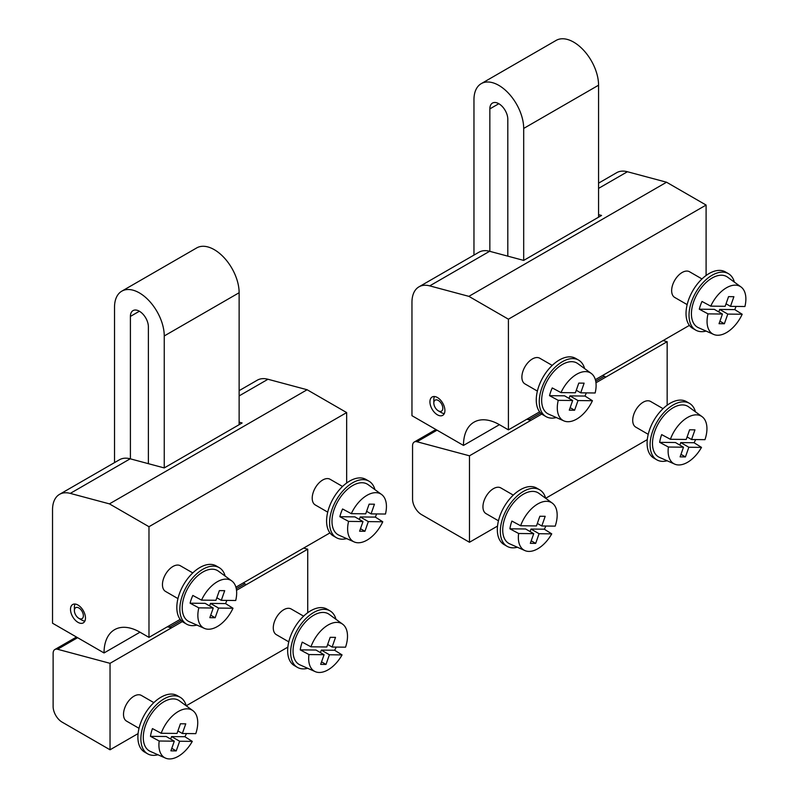<?xml version="1.0" encoding="UTF-8"?>
<svg xmlns="http://www.w3.org/2000/svg" width="798" height="798" viewBox="0 0 798 798"><rect width="100%" height="100%" fill="white"/><g stroke="black" fill="none" stroke-linecap="round" stroke-linejoin="round"><path stroke-width="1.2" d="M679.866 445.094L680.754 442.581L694.07 442.73L701.502 447.389A27.451 15.85 -60 0 1 687.527 462.311A27.451 15.85 -60 0 1 674.679 464.117A27.451 15.85 -60 0 1 668.415 447.03L683.497 447.199L680.096 456.865L685.442 456.925L688.834 447.249L701.502 447.389M680.754 442.581L688.834 447.249M680.983 454.351L685.442 456.925M668.415 447.03L659.667 442.351L675.417 442.521L683.497 447.199M530.101 531.568L530.989 529.054L544.306 529.194L551.737 533.862A27.451 15.85 -60 0 1 537.762 548.775A27.451 15.85 -60 0 1 524.914 550.58A27.451 15.85 -60 0 1 518.65 533.493L533.732 533.663L530.331 543.328L535.677 543.388L539.069 533.722L551.737 533.862M530.989 529.054L539.069 533.722M531.219 540.815L535.677 543.388M518.65 533.493L509.902 528.815L525.643 528.994L533.732 533.663M718.808 311.938L719.686 309.425L734.749 309.594L742.19 314.252A27.451 15.85 -60 0 1 726.469 332.606A27.451 15.85 -60 0 1 713.621 334.412A27.451 15.85 -60 0 1 708.016 313.873L722.439 314.033L719.038 323.699L724.375 323.759L727.776 314.093L742.19 314.252M719.686 309.425L727.776 314.093M719.926 321.185L724.375 323.759M708.016 313.873L699.297 309.195L714.35 309.365L722.439 314.033M569.044 398.401L569.922 395.888L584.984 396.057L592.425 400.716A27.451 15.85 -60 0 1 576.705 419.08A27.451 15.85 -60 0 1 563.857 420.875A27.451 15.85 -60 0 1 558.251 400.347L572.675 400.496L569.273 410.172L574.61 410.222L578.011 400.556L592.425 400.716M569.922 395.888L578.011 400.556M570.161 407.658L574.61 410.222M558.251 400.347L549.533 395.668L564.585 395.828L572.675 400.496M575.398 392.766L560.974 392.606A27.451 15.85 -60 0 1 591.248 373.424A27.451 15.85 -60 0 1 595.148 392.985L580.735 392.825L584.126 383.16L578.789 383.1L575.398 392.766M549.533 395.668A28.449 16.429 120 0 1 552.246 387.928L560.974 392.606M576.276 390.252L580.735 392.825M730.499 306.362L733.891 296.696L728.554 296.637L725.163 306.302L710.739 306.143A27.451 15.85 -60 0 1 741.013 286.961A27.451 15.85 -60 0 1 744.913 306.522L730.499 306.362L726.04 303.789M563.857 420.875L548.645 414.152A29.227 16.878 -60 0 1 547.707 379.928A29.227 16.878 -60 0 1 577.812 363.619L591.248 373.424M584.984 396.057A28.449 16.429 120 0 0 586.291 392.885M498.451 520.785L486.022 513.613A14.823 8.559 -60 0 1 486.022 496.486A14.823 8.559 -60 0 1 500.845 487.927L513.274 495.109M517.373 547.248A32.618 18.833 -60 0 1 507.079 546.311L504.087 544.585A32.618 18.833 -60 0 1 504.087 506.92A32.618 18.833 -60 0 1 536.695 488.087L539.697 489.812A32.618 18.833 -60 0 1 545.652 498.271M507.079 546.311A32.618 18.833 -60 0 1 507.079 508.645A32.618 18.833 -60 0 1 539.697 489.812M524.914 550.58L509.703 543.847A29.227 16.878 -60 0 1 508.775 509.623A29.227 16.878 -60 0 1 538.879 493.324L552.306 503.129A27.451 15.85 -60 0 1 555.199 526.131L541.792 525.982L545.194 516.316L539.857 516.256L536.456 525.932L520.615 525.752A27.451 15.85 -60 0 1 552.306 503.129M520.615 525.752L511.897 521.074A28.449 16.429 120 0 0 509.902 528.815M544.306 529.194A28.449 16.429 120 0 0 545.912 526.032M537.333 523.418L541.792 525.982M699.297 309.195A28.449 16.429 120 0 1 702.011 301.464L710.739 306.143M734.749 309.594A28.449 16.429 120 0 0 736.055 306.422M713.621 334.412L698.41 327.679A29.227 16.878 -60 0 1 697.472 293.455A29.227 16.878 -60 0 1 727.577 277.155L741.013 286.961M648.215 434.321L635.787 427.139A14.823 8.559 -60 0 1 635.787 410.022A14.823 8.559 -60 0 1 650.609 401.464L663.038 408.646M667.138 460.775A32.618 18.833 -60 0 1 656.844 459.848L653.851 458.112A32.618 18.833 -60 0 1 653.851 420.456A32.618 18.833 -60 0 1 686.46 401.623L689.462 403.349A32.618 18.833 -60 0 1 695.417 411.798M656.844 459.848A32.618 18.833 -60 0 1 656.844 422.182A32.618 18.833 -60 0 1 689.462 403.349M674.679 464.117L659.467 457.384A29.227 16.878 -60 0 1 658.54 423.159A29.227 16.878 -60 0 1 688.644 406.86L702.08 416.666A27.451 15.85 -60 0 1 704.973 439.668L691.557 439.518L694.958 429.853L689.622 429.793L686.22 439.459L670.39 439.289A27.451 15.85 -60 0 1 702.08 416.666M670.39 439.289L661.672 434.611A28.449 16.429 120 0 0 659.667 442.351M694.07 442.73A28.449 16.429 120 0 0 695.676 439.568M687.108 436.945L691.557 439.518M438.321 400.466A6.354 3.671 60 0 1 442.81 408.247A6.354 3.671 60 0 1 438.321 410.84A6.354 3.671 60 0 1 433.823 403.06A6.354 3.671 60 0 1 438.321 400.466M444.286 413.583A10.593 6.115 60 0 1 441.314 412.576L438.321 410.84M433.823 403.06L433.823 399.608A10.593 6.115 60 0 1 434.441 396.526M437.424 397.524A10.593 6.115 60 0 1 444.336 406.86A10.593 6.115 60 0 1 442.71 415.349A10.593 6.115 60 0 1 432.127 409.234A10.593 6.115 60 0 1 432.127 397.005A10.593 6.115 60 0 1 437.424 397.524M537.393 391.09L524.954 383.908A14.823 8.559 -60 0 1 524.954 366.791A14.823 8.559 -60 0 1 539.787 358.232L552.216 365.404M556.316 417.544A32.618 18.833 -60 0 1 546.012 416.606L543.019 414.88A32.618 18.833 -60 0 1 543.019 377.215A32.618 18.833 -60 0 1 575.637 358.382L578.63 360.117A32.618 18.833 -60 0 1 584.595 368.566M546.012 416.606A32.618 18.833 -60 0 1 546.012 378.95A32.618 18.833 -60 0 1 578.63 360.117M687.158 304.617L674.719 297.445A14.823 8.559 -60 0 1 674.719 280.327A14.823 8.559 -60 0 1 689.552 271.759L701.981 278.941M598.57 214.642L601.562 215.45L523.688 260.407L489.623 251.28L429.723 285.874L468.875 296.357L508.406 319.19L706.1 205.056L706.1 275.49M508.406 319.19L508.406 429.863L539.618 411.848M595.348 379.668L689.382 325.385M429.723 285.874A33.885 19.561 -120 0 0 418.98 286.831A33.885 19.561 -120 0 0 411.958 302.342L411.958 415.688L463.478 445.434L499.428 424.676M489.623 251.28A33.885 19.561 -120 0 0 478.89 252.248L418.98 286.831M468.875 296.357L666.559 182.223L627.408 171.74A33.885 19.561 -120 0 0 616.664 172.697L598.57 183.151M463.478 445.434A50.833 29.346 -120 0 1 474.012 422.162A50.833 29.346 -120 0 1 499.418 424.676L508.406 429.863M706.1 205.056L666.559 182.223M507.807 256.158L507.807 119.281A12.708 7.342 -120 0 0 502.261 106.483A12.708 7.342 -120 0 0 492.466 103.082A12.708 7.342 -120 0 0 489.842 108.897L489.842 251.34M523.688 260.407L523.688 128.438A35.162 20.299 -120 0 0 508.336 93.057A35.162 20.299 -120 0 0 481.244 83.64A35.162 20.299 -120 0 0 473.962 99.74L473.962 255.091M526.78 419.259L530.87 420.356L529.373 419.489L540.615 413.005M528.037 418.531A8.05 4.648 -120 0 0 529.373 419.489M437.055 430.172L416.995 441.753L469.473 455.808L541.792 414.052M416.995 441.753A8.469 4.888 -120 0 0 414.312 441.992A8.469 4.888 -120 0 0 412.556 445.863L412.556 499.039A12.708 7.342 -120 0 0 421.544 514.61L469.473 542.271L469.473 455.808M598.57 217.176L598.57 85.206A35.162 20.299 -120 0 0 583.218 49.825A35.162 20.299 -120 0 0 556.126 40.409L481.244 83.64M602.919 375.299A8.05 4.648 -120 0 0 604.256 376.257L605.752 377.125L667.158 341.674L663.068 340.576M667.158 405.194L667.158 341.674M595.966 382.781L605.752 377.125M469.473 542.271L497.523 526.082M545.672 498.281L647.288 439.608M706.08 331.08A32.618 18.833 -60 0 1 695.786 330.143L692.784 328.417A32.618 18.833 -60 0 1 692.784 290.751A32.618 18.833 -60 0 1 725.402 271.919L728.394 273.644A32.618 18.833 -60 0 1 734.36 282.103M695.786 330.143A32.618 18.833 -60 0 1 695.776 292.477A32.618 18.833 -60 0 1 728.394 273.644M320.427 652.614L321.315 650.101L334.631 650.25L342.063 654.909A27.451 15.85 -60 0 1 328.088 669.831A27.451 15.85 -60 0 1 315.24 671.637A27.451 15.85 -60 0 1 308.976 654.55L324.068 654.709L320.666 664.385L326.003 664.435L329.404 654.769L342.063 654.909M321.315 650.101L329.404 654.769M321.544 661.871L326.003 664.435M308.976 654.55L300.238 649.871L315.978 650.041L324.068 654.709M170.662 739.078L171.55 736.574L184.867 736.714L192.298 741.382A27.451 15.85 -60 0 1 178.323 756.295A27.451 15.85 -60 0 1 165.475 758.1A27.451 15.85 -60 0 1 159.211 741.013L174.293 741.182L170.902 750.848L176.238 750.908L179.64 741.242L192.298 741.382M171.55 736.574L179.64 741.242M171.779 748.334L176.238 750.908M159.211 741.013L150.473 736.335L166.213 736.514L174.293 741.182M359.369 519.458L360.257 516.944L375.309 517.104L382.761 521.772A27.451 15.85 -60 0 1 367.03 540.126A27.451 15.85 -60 0 1 354.182 541.932A27.451 15.85 -60 0 1 348.586 521.393L363 521.553L359.599 531.219L364.935 531.278L368.337 521.613L382.761 521.772M360.257 516.944L368.337 521.613M360.487 528.705L364.935 531.278M348.586 521.393L339.858 516.715L354.911 516.885L363 521.553M209.605 605.921L210.482 603.408L225.545 603.577L232.996 608.236A27.451 15.85 -60 0 1 217.265 626.59A27.451 15.85 -60 0 1 204.418 628.395A27.451 15.85 -60 0 1 198.822 607.857L213.236 608.016L209.834 617.682L215.171 617.742L218.572 608.076L232.996 608.236M210.482 603.408L218.572 608.076M210.722 615.178L215.171 617.742M198.822 607.857L190.094 603.188L205.146 603.348L213.236 608.016M215.959 600.286L201.535 600.126A27.451 15.85 -60 0 1 231.809 580.944A27.451 15.85 -60 0 1 235.709 600.505L221.295 600.345L224.697 590.68L219.36 590.62L215.959 600.286M190.094 603.188A28.449 16.429 120 0 1 192.817 595.448L201.535 600.126M216.837 597.772L221.295 600.345M371.06 513.882L374.462 504.206L369.125 504.156L365.723 513.822L351.3 513.663A27.451 15.85 -60 0 1 381.574 494.481A27.451 15.85 -60 0 1 385.474 514.042L371.06 513.882L366.601 511.309M204.418 628.395L189.206 621.672A29.227 16.878 -60 0 1 188.278 587.448A29.227 16.878 -60 0 1 218.383 571.139L231.809 580.944M225.545 603.577A28.449 16.429 120 0 0 226.851 600.405M139.012 728.305L126.583 721.133A14.823 8.559 -60 0 1 126.583 704.006A14.823 8.559 -60 0 1 141.406 695.447L153.844 702.629M157.944 754.768A32.618 18.833 -60 0 1 147.64 753.831L144.647 752.105A32.618 18.833 -60 0 1 144.647 714.439A32.618 18.833 -60 0 1 177.266 695.607L180.258 697.332A32.618 18.833 -60 0 1 186.213 705.791L287.849 647.128M147.64 753.831A32.618 18.833 -60 0 1 147.64 716.165A32.618 18.833 -60 0 1 180.258 697.332M165.475 758.1L150.263 751.367A29.227 16.878 -60 0 1 149.336 717.143A29.227 16.878 -60 0 1 179.44 700.844L192.877 710.649A27.451 15.85 -60 0 1 195.769 733.651L182.353 733.502L185.754 723.836L180.418 723.776L177.016 733.442L161.186 733.272A27.451 15.85 -60 0 1 192.877 710.649M161.186 733.272L152.468 728.594A28.449 16.429 120 0 0 150.473 736.335M184.867 736.714A28.449 16.429 120 0 0 186.483 733.552M177.904 730.928L182.353 733.502M339.858 516.715A28.449 16.429 120 0 1 342.581 508.984L351.3 513.663M375.309 517.104A28.449 16.429 120 0 0 376.616 513.942M354.182 541.932L338.97 535.199A29.227 16.878 -60 0 1 338.043 500.974A29.227 16.878 -60 0 1 368.147 484.675L381.574 494.481M288.776 641.841L276.347 634.659A14.823 8.559 -60 0 1 276.347 617.542A14.823 8.559 -60 0 1 291.17 608.984L303.609 616.156M307.709 668.295A32.618 18.833 -60 0 1 297.405 667.367L294.412 665.632A32.618 18.833 -60 0 1 294.412 627.976A32.618 18.833 -60 0 1 327.03 609.143L330.023 610.869A32.618 18.833 -60 0 1 335.978 619.318M297.405 667.367A32.618 18.833 -60 0 1 297.405 629.702A32.618 18.833 -60 0 1 330.023 610.869M315.24 671.637L300.028 664.904A29.227 16.878 -60 0 1 299.1 630.679A29.227 16.878 -60 0 1 329.205 614.37L342.641 624.186A27.451 15.85 -60 0 1 345.534 647.188L332.118 647.038L335.519 637.373L330.182 637.313L326.781 646.979L310.951 646.809A27.451 15.85 -60 0 1 342.641 624.186M310.951 646.809L302.233 642.131A28.449 16.429 120 0 0 300.238 649.871M334.631 650.25A28.449 16.429 120 0 0 336.247 647.088M327.669 644.465L332.118 647.038M78.882 607.986A6.354 3.671 60 0 1 83.371 615.767A6.354 3.671 60 0 1 78.882 618.36A6.354 3.671 60 0 1 74.394 610.58A6.354 3.671 60 0 1 78.882 607.986M84.857 621.103A10.593 6.115 60 0 1 81.875 620.096L78.882 618.36M74.394 610.58L74.394 607.118A10.593 6.115 60 0 1 75.002 604.046M77.985 605.044A10.593 6.115 60 0 1 84.897 614.38A10.593 6.115 60 0 1 83.281 622.869A10.593 6.115 60 0 1 72.688 616.754A10.593 6.115 60 0 1 72.688 604.525A10.593 6.115 60 0 1 77.985 605.044M177.954 598.6L165.525 591.428A14.823 8.559 -60 0 1 165.525 574.311A14.823 8.559 -60 0 1 180.348 565.752L192.777 572.924M196.877 625.063A32.618 18.833 -60 0 1 186.582 624.126L183.58 622.4A32.618 18.833 -60 0 1 183.58 584.735A32.618 18.833 -60 0 1 216.198 565.902L219.201 567.637A32.618 18.833 -60 0 1 225.156 576.086M186.582 624.126A32.618 18.833 -60 0 1 186.582 586.47A32.618 18.833 -60 0 1 219.201 567.637M327.719 512.136L315.29 504.964A14.823 8.559 -60 0 1 315.29 487.837A14.823 8.559 -60 0 1 330.113 479.279L342.541 486.461M239.131 422.162L242.123 422.97L164.248 467.927L130.194 458.8L70.284 493.393L109.436 503.877L148.977 526.71L346.661 412.576L346.661 483.009M148.977 526.71L148.977 637.383L180.188 619.368M235.909 587.188L329.953 532.894M70.284 493.393A33.885 19.561 -120 0 0 59.541 494.351A33.885 19.561 -120 0 0 52.528 509.862L52.528 623.208L104.039 652.954L139.989 632.196L148.977 637.383M130.194 458.8A33.885 19.561 -120 0 0 119.451 459.768L59.541 494.351M109.436 503.877L307.12 389.743L267.978 379.259A33.885 19.561 -120 0 0 257.235 380.217L239.131 390.661M346.661 412.576L307.12 389.743M139.989 632.196A50.833 29.346 -120 0 0 114.573 629.682A50.833 29.346 -120 0 0 104.039 652.954M148.378 463.678L148.378 326.791A12.708 7.342 -120 0 0 142.822 314.003A12.708 7.342 -120 0 0 133.037 310.602A12.708 7.342 -120 0 0 130.403 316.417L130.403 458.86M164.248 467.927L164.248 335.958A35.162 20.299 -120 0 0 148.897 300.577A35.162 20.299 -120 0 0 121.805 291.16A35.162 20.299 -120 0 0 114.523 307.25L114.523 462.601M167.341 626.779L171.44 627.876L169.944 627.009L181.176 620.525M168.597 626.051A8.05 4.648 -120 0 0 169.944 627.009M77.615 637.692L57.566 649.263L110.034 663.328L182.353 621.572M57.566 649.263A8.469 4.888 -120 0 0 54.882 649.502A8.469 4.888 -120 0 0 53.127 653.382L53.127 706.559A12.708 7.342 -120 0 0 62.104 722.12L110.034 749.791L110.034 663.328M239.131 424.696L239.131 292.726A35.162 20.299 -120 0 0 223.789 257.345A35.162 20.299 -120 0 0 196.687 247.929L121.805 291.16M243.48 582.819A8.05 4.648 -120 0 0 244.826 583.777L246.323 584.645L307.729 549.194L303.629 548.096M307.729 612.714L307.729 549.194M236.527 590.301L246.323 584.645M110.034 749.791L138.084 733.601M346.641 538.6A32.618 18.833 -60 0 1 336.347 537.662L333.355 535.937A32.618 18.833 -60 0 1 333.345 498.271A32.618 18.833 -60 0 1 365.963 479.438L368.965 481.164A32.618 18.833 -60 0 1 374.92 489.623M336.347 537.662A32.618 18.833 -60 0 1 336.347 499.997A32.618 18.833 -60 0 1 368.965 481.164M598.57 188.388L627.408 171.74M489.842 108.897L498.82 103.71M595.717 381.195L604.256 376.257M523.688 128.438L598.57 85.206M239.131 395.908L267.978 379.259M130.403 316.417L139.391 311.23M236.278 588.705L244.826 583.777M164.248 335.958L239.131 292.726M414.312 441.992L435.917 429.514M54.882 649.502L76.478 637.033"/></g></svg>
